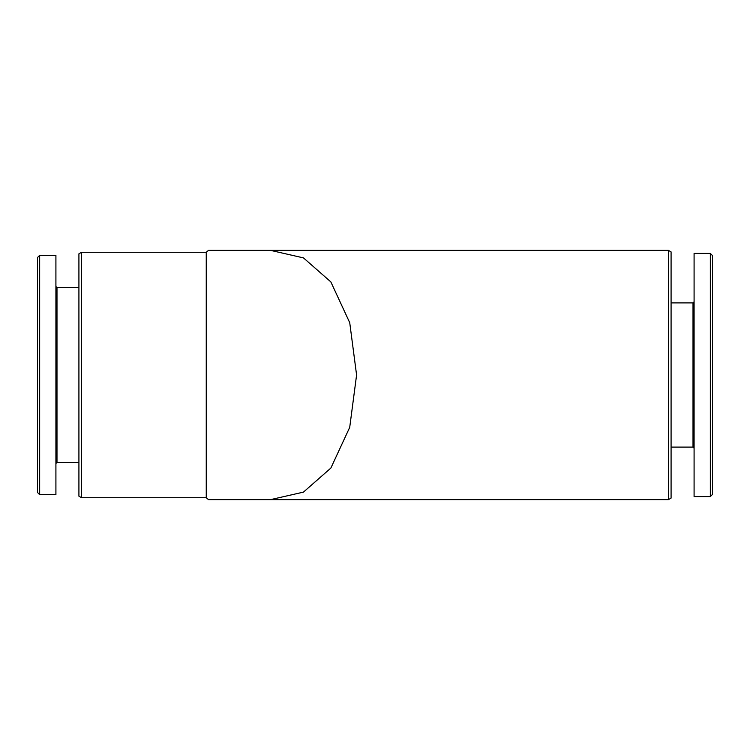 <?xml version="1.0" encoding="UTF-8"?>
<svg xmlns="http://www.w3.org/2000/svg" width="750" height="750" viewBox="0 0 750 750"><rect width="100%" height="100%" fill="white"/><g stroke="black" fill="none" stroke-linecap="round" stroke-linejoin="round"><path stroke-width="1.12" d="M668.419 499.641L270.497 499.641L303.441 492.122L330.863 468.066L349.716 427.359L356.588 375L349.734 322.706L330.844 281.906L303.478 257.897L270.497 250.359L208.491 250.359L668.419 250.359L668.419 499.641L671.081 498.113L671.081 251.888L668.419 250.359M270.497 499.641L208.491 499.641L270.497 499.641M671.081 302.897L693.009 302.897L693.009 447.103L694.087 448.191M694.087 375L694.087 496.575L710.334 496.575L710.334 253.425L694.087 253.425L694.087 375M710.334 253.425L712.5 255.591L712.5 494.409L710.334 496.575M81.581 252.272L81.581 497.728L78.919 496.191L78.919 253.809L81.581 252.272L206.25 252.272L206.25 497.728L208.491 499.641M39.666 255.338L37.5 257.512L37.5 492.488L39.666 494.662L55.913 494.662L55.913 255.338L39.666 255.338L39.666 494.662M55.913 286.472L56.991 287.559L56.991 462.441L55.913 463.528M671.081 447.103L693.009 447.103M693.009 302.897L694.087 301.809M206.25 252.272L208.491 250.359M56.991 462.441L78.919 462.441M56.991 287.559L78.919 287.559M81.581 497.728L206.25 497.728"/></g></svg>
